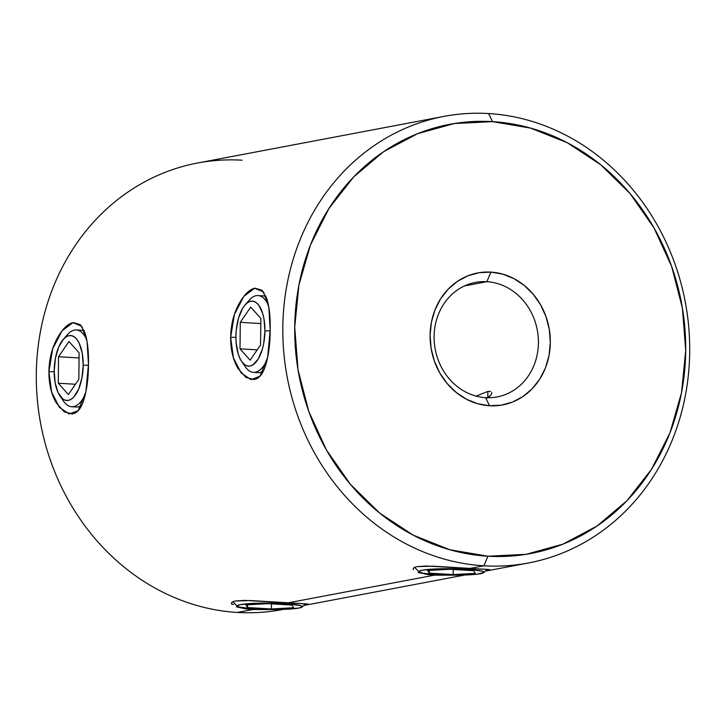 <?xml version="1.0" encoding="UTF-8"?>
<svg xmlns="http://www.w3.org/2000/svg" width="726" height="726" viewBox="0 0 726 726"><rect width="100%" height="100%" fill="white"/><g stroke="black" fill="none" stroke-linecap="round" stroke-linejoin="round"><path stroke-width="1.09" d="M270.199 329.894L268.811 307.134L263.529 291.934L254.681 288.286L243.872 296.29L234.407 314.431L230.65 337.336L235.923 337.281L230.65 337.336C230.904 324.74 233.645 313.659 238.881 304.076C244.163 294.493 249.581 289.202 255.116 288.186L262.022 290.264L266.841 298.822C269.346 306.953 270.462 317.307 270.199 329.894C270.181 342.527 268.838 353.716 266.152 363.454C263.502 373.182 259.5 378.564 254.145 379.589L245.987 377.456L238.201 368.735C233.155 360.459 230.641 349.986 230.65 337.336L233.391 357.782L241.141 372.955L250.924 379.616L259.935 376.24L267.64 357.419L270.199 329.894M88.463 364.289L87.075 341.519L81.793 326.319L72.945 322.671L62.137 330.675L52.671 348.816L48.914 371.721L54.187 371.676L48.914 371.721C49.168 359.125 51.909 348.044 57.145 338.461C62.427 328.878 67.845 323.587 73.38 322.58L80.287 324.649L85.105 333.216C87.601 341.338 88.726 351.693 88.463 364.289C88.445 376.921 87.102 388.101 84.416 397.839C81.766 407.567 77.764 412.949 72.409 413.974L64.251 411.842L56.465 403.121C51.419 394.844 48.905 384.372 48.914 371.721L51.655 392.167L59.405 407.35L69.188 414.001L78.199 410.626L85.904 391.804L88.463 364.289M413.375 569.765L413.158 568.494L414.419 567.405L417.105 566.607L426.289 566.008L489.669 569.592L485.966 570.563M490.821 395.216L486.81 398.129L489.823 396.224L491.457 394.282M491.52 394.154L491.774 392.485M487.772 397.63L487.845 391.423L476.084 396.097L487.845 391.423L487.772 397.63M417.105 566.607L432.406 566.162L487.981 569.465L489.896 569.81L485.748 570.763M231.639 604.159L231.422 602.879L232.683 601.79L235.369 600.992L244.553 600.393L307.933 603.978L304.23 604.949M235.369 600.992L250.67 600.547L306.245 603.851L308.16 604.195L304.012 605.148M444.013 116.378A227.256 202.554 -100.7 0 1 488.625 113.555A227.256 202.554 -100.7 0 1 688.72 326.854A227.256 202.554 -100.7 0 1 528.51 562.977A227.256 202.554 -100.7 0 1 483.888 565.799L468.633 568.685L483.888 565.799L487.936 556.216A218.381 194.632 -100.7 0 1 294.72 327.235A218.381 194.632 -100.7 0 1 492.491 121.641L488.625 113.555A227.256 202.554 79.3 0 0 282.813 327.508A227.256 202.554 79.3 0 0 483.888 565.799A227.256 202.554 -100.7 0 1 283.793 352.5A227.256 202.554 -100.7 0 1 444.013 116.378L197.49 163.023A227.256 202.554 79.3 0 0 37.28 399.146A227.256 202.554 79.3 0 0 237.375 612.445A227.256 202.554 -100.7 0 1 36.3 374.153A227.256 202.554 -100.7 0 1 242.112 160.201M231.703 604.241A218.381 194.632 79.3 0 0 233.509 604.359L231.703 604.241M485.649 397.657A58.271 51.936 79.3 0 0 538.42 342.799A58.271 51.936 79.3 0 0 486.865 281.697L490.912 272.114A67.155 59.85 -100.7 0 1 550.326 342.527A67.155 59.85 -100.7 0 1 489.515 405.743L485.649 397.657A58.271 51.936 -100.7 0 1 434.348 342.962A58.271 51.936 -100.7 0 1 475.421 282.423A58.271 51.936 -100.7 0 1 486.865 281.697A58.271 51.936 -100.7 0 1 538.175 336.392A58.271 51.936 -100.7 0 1 497.092 396.931A58.271 51.936 -100.7 0 1 485.649 397.657L489.515 405.743L501.258 405.162L512.574 402.032L523.029 396.487L532.231 388.719L539.808 379.036L545.489 367.819L549.038 355.495L550.326 342.527L549.31 329.423L546.025 316.681L540.589 304.802L533.22 294.23L524.199 285.372L513.863 278.575L502.628 274.101L490.912 272.114L479.178 272.695L467.853 275.826L457.398 281.379L448.205 289.139L440.618 298.822L434.947 310.038L431.389 322.371L430.101 335.33L431.117 348.435L434.411 361.176L439.847 373.064L447.216 383.637L456.237 392.485L466.564 399.282L477.799 403.765L489.515 405.743A67.155 59.85 -100.7 0 1 430.101 335.33A67.155 59.85 -100.7 0 1 490.912 272.114L486.865 281.697L464.513 285.926L486.865 281.697A58.271 51.936 79.3 0 0 434.094 336.555A58.271 51.936 79.3 0 0 485.649 397.657M260.906 372.556L262.939 371.866L258.964 372.674L253.428 372.347A38.46 17.016 93.4 0 1 243.528 363.717M263.538 295.899L266.043 296.58M79.17 406.941L81.203 406.251L77.228 407.068L71.692 406.732A38.46 17.016 93.4 0 1 61.792 398.102M81.802 330.285L84.307 330.965M450.665 575.155L434.366 575.173L286.897 603.07L434.366 575.173L427.977 574.584L418.131 572.478M268.929 609.541L252.63 609.559L237.375 612.445L252.63 609.559L246.241 608.969L236.395 606.863M490.576 391.405L487.845 391.423M237.375 612.445A227.256 202.554 79.3 0 0 281.987 609.622L283.14 609.395A227.256 202.554 -100.7 0 1 237.375 612.445M487.936 556.216L449.848 549.763L413.303 535.198L379.716 513.101L350.377 484.306L326.41 449.929L308.731 411.279L298.032 369.852L294.72 327.235L298.921 285.073L310.474 244.98L328.932 208.489L353.589 177.017L383.5 151.77L417.504 133.711L454.313 123.538L492.491 121.641L530.588 128.103L567.133 142.659L600.72 164.757L630.059 193.552L654.026 227.937L671.695 266.578L682.395 308.005L685.707 350.622L681.505 392.784L669.953 432.887L651.494 469.368L626.837 500.84L596.935 526.096L562.922 544.146L526.123 554.319L487.936 556.216L483.888 565.799A227.256 202.554 79.3 0 0 689.7 351.847A227.256 202.554 79.3 0 0 488.625 113.555L492.491 121.641A218.381 194.632 -100.7 0 1 685.707 350.622A218.381 194.632 -100.7 0 1 487.936 556.216M284.265 603.569L284.538 602.925L284.265 603.569L259.418 603.143L240.633 604.577L237.302 605.756L238.918 607.027L255.271 609.06A32.543 3.231 0.6 0 1 237.384 606.301A32.543 3.231 0.6 0 1 251.287 603.46A32.543 3.231 0.6 0 1 284.265 603.569A32.543 3.231 0.6 0 1 302.134 606.972A32.543 3.231 0.6 0 1 255.271 609.06L280.109 609.486L298.894 608.061L302.225 606.872L300.609 605.611L284.265 603.569M293.622 607.744L271.406 608.978L247.557 607.544L245.905 604.885L268.121 603.66L291.979 605.085L293.622 607.744L271.406 608.978L271.46 603.86L271.406 608.978L247.557 607.544L247.584 604.794L247.557 607.544L245.905 604.885L268.121 603.66L291.979 605.085L293.622 607.744M466.273 568.54L466.001 569.184A32.543 3.231 0.6 0 1 483.87 572.587A32.543 3.231 0.6 0 1 437.007 574.674L467.662 574.901L477.245 574.175L483.961 572.487L482.345 571.217L471.401 569.574L453.75 568.73L435.337 568.957L422.369 570.182L419.038 571.371L419.229 572.006L423.267 573.241L437.007 574.674A32.543 3.231 0.6 0 1 419.12 571.916A32.543 3.231 0.6 0 1 433.023 569.075A32.543 3.231 0.6 0 1 466.001 569.184L466.273 568.54M473.715 570.7L475.358 573.358L453.142 574.584L429.293 573.159L427.641 570.5L449.857 569.266L473.715 570.7L475.358 573.358L453.142 574.584L429.293 573.159L427.641 570.5L449.857 569.266L473.715 570.7M429.32 570.409L429.293 573.159L429.32 570.409M453.196 569.465L453.142 574.584L453.196 569.465M270.19 330.775L264.926 330.893A32.543 14.393 93.4 0 1 256.714 361.23A32.543 14.393 93.4 0 1 241.649 361.466A32.543 14.393 93.4 0 1 235.932 336.383L236.141 342.645L238.182 353.907L239.934 358.472L242.094 362.083L244.562 364.597L247.267 365.931L250.089 366.013L252.92 364.86L258.202 359.034L262.295 349.342L263.692 343.498L264.926 330.893L263.946 318.714L262.667 313.369L258.765 305.192L256.287 302.678L253.592 301.354L250.769 301.263L247.929 302.424L245.188 304.775L242.656 308.241L238.564 317.934L236.277 330.012L235.932 336.383A32.543 14.393 93.4 0 1 245.025 304.965A32.543 14.393 93.4 0 1 264.926 330.893L270.19 330.775M241.649 361.466L245.352 366.848A38.46 17.016 -86.6 0 0 267.132 359.706A38.46 17.016 93.4 0 1 253.428 372.347M260.57 344.95L250.152 360.16L240.007 348.843L240.279 322.326L250.706 307.125L260.852 318.433L260.57 344.95L250.152 360.16L240.007 348.843L240.279 322.326L250.706 307.125L260.852 318.433L260.57 344.95M247.158 302.96A38.46 17.016 93.4 0 1 258.02 295.564A38.46 17.016 93.4 0 1 268.493 305.401A38.46 17.016 -86.6 0 0 249.345 300.065L245.025 304.965M260.797 323.551L240.279 322.326L260.797 323.551M257.195 349.868L240.007 348.843L257.195 349.868M65.422 337.345A38.46 17.016 93.4 0 1 76.284 329.949A38.46 17.016 93.4 0 1 86.757 339.786A38.46 17.016 -86.6 0 0 67.609 334.45L63.289 339.351A32.543 14.393 93.4 0 1 83.191 365.287L88.454 365.16L83.191 365.287L82.21 353.099L79.179 343.189L77.029 339.587L74.551 337.064L71.856 335.739L69.034 335.648L66.193 336.81L63.452 339.16L58.679 347.073L55.43 358.172L54.196 370.768A32.543 14.393 93.4 0 1 63.289 339.351M54.196 370.768L55.167 382.947L58.198 392.857L62.826 398.991L65.531 400.316L68.353 400.398L71.184 399.246L73.925 396.886L78.698 388.982L81.956 377.883L83.191 365.287A32.543 14.393 93.4 0 1 74.978 395.616A32.543 14.393 93.4 0 1 59.913 395.851A32.543 14.393 93.4 0 1 54.196 370.768M68.416 394.545L58.271 383.228L58.543 356.711L68.97 341.51L79.116 352.818L78.835 379.335L68.416 394.545L58.271 383.228L75.459 384.254L58.271 383.228L58.543 356.711L79.061 357.936L58.543 356.711L68.97 341.51L79.116 352.818L78.835 379.335L68.416 394.545M59.913 395.851L63.616 401.233A38.46 17.016 -86.6 0 0 85.396 394.091A38.46 17.016 93.4 0 1 71.692 406.732M528.51 562.977L485.367 571.135M464.876 575.01L303.631 605.52M78.145 410.499L79.678 408.82M259.881 376.113L261.414 374.435M232.855 601.718L237.375 606.292M305.383 603.823L302.143 606.972M487.119 569.438L483.879 572.578M414.591 567.333L419.111 571.907M265.816 296.036L258.02 295.564M84.08 330.421L76.284 329.949"/></g></svg>
